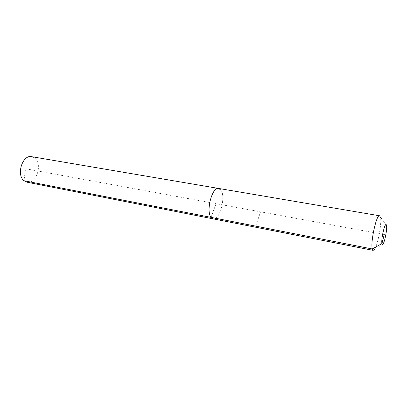 <?xml version="1.0" encoding="UTF-8"?>
<svg xmlns="http://www.w3.org/2000/svg" width="407" height="407" viewBox="0 0 407 407"><rect width="100%" height="100%" fill="white"/><g stroke="black" fill="none" stroke-linecap="round" stroke-linejoin="round"><path stroke-width="0.31" stroke-dasharray="2.04 1.53" d="M31.675 156.685L35.078 158.42C42.75 164.789 36.121 184.554 26.994 182.204M221.016 190.222C226.033 197.09 219.577 220.752 213.115 218.844C219.577 220.752 226.033 197.09 221.016 190.222L218.686 188.451M379.507 215.771L380.474 217.501C381.898 223.54 377.696 245.599 374.348 249.567L383.033 243.941M384.254 234.513L216.076 203.678L211.05 217.374L216.076 203.678L25.539 168.747L23.998 180.718M255.728 226.129L260.546 211.833M386.457 225.269L380.336 216.926"/><path stroke-width="0.61" d="M374.348 249.567L373.168 250.356L26.994 182.204L23.998 180.718C16 174.766 22.599 154.36 31.675 156.685L218.686 188.451L221.016 190.222M373.168 250.356L372.288 248.967L211.05 217.374L213.115 218.844L211.05 217.374C205.677 211.085 212.266 186.406 218.686 188.451C212.266 186.406 205.677 211.085 211.05 217.374L23.998 180.718M384.254 234.513L381.954 243.544C380.81 239.036 385.424 220.446 386.457 225.269L386.528 225.59C387.281 228.943 384.844 241.753 383.033 243.941C382.524 244.617 382.163 244.485 381.954 243.544L372.288 248.967C370.289 242.608 376.511 214.148 379.507 215.771L218.686 188.451"/></g></svg>
